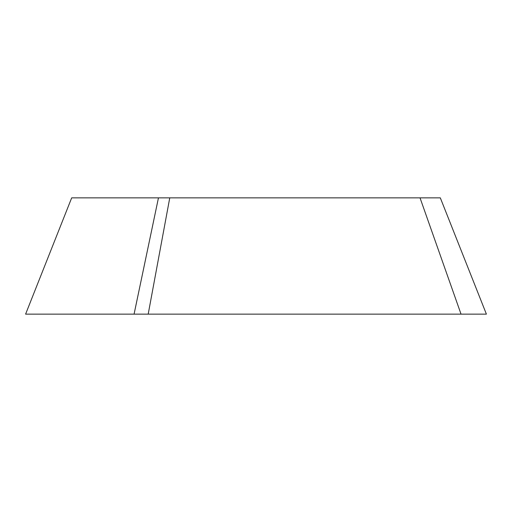 <?xml version="1.0" encoding="UTF-8"?>
<svg xmlns="http://www.w3.org/2000/svg" width="512" height="512" viewBox="0 0 512 512"><rect width="100%" height="100%" fill="white"/><g stroke="black" fill="none" stroke-linecap="round" stroke-linejoin="round"><path stroke-width="0.77" d="M461.037 314.131L420.026 197.869L440.32 197.869L486.4 314.131L148.198 314.131L169.76 197.869L71.68 197.869L25.6 314.131L71.68 197.869M148.198 314.131L134.074 314.131L158.458 197.869M420.026 197.869L169.76 197.869M134.074 314.131L25.6 314.131"/></g></svg>
